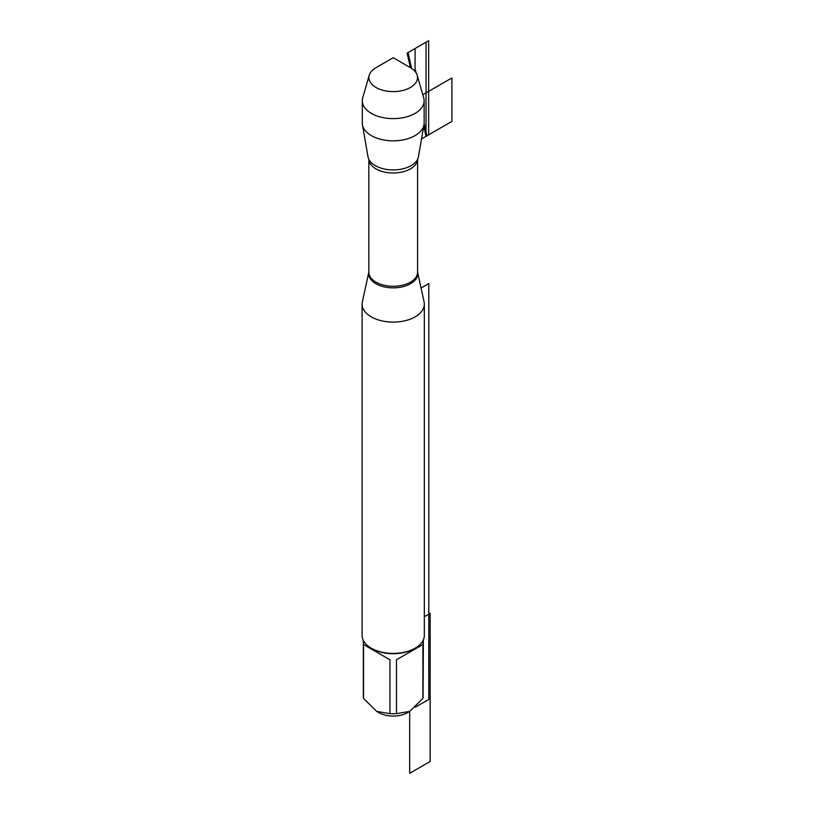 <?xml version="1.0" encoding="UTF-8"?>
<svg xmlns="http://www.w3.org/2000/svg" width="814" height="814" viewBox="0 0 814 814"><rect width="100%" height="100%" fill="white"/><g stroke="black" fill="none" stroke-linecap="round" stroke-linejoin="round"><path stroke-width="1.22" d="M424.084 301.902A31.115 17.959 180 0 1 424.328 304.141A31.115 17.959 180 0 1 393.213 322.1A31.115 17.959 180 0 1 362.098 304.141A31.115 17.959 180 0 1 362.342 301.902L368.834 272.069A24.532 14.164 180 0 0 375.865 283.71A24.532 14.164 180 0 0 403.886 286.447A24.532 14.164 180 0 0 417.592 272.079L424.084 301.902M423.972 124.766L418.437 156.746A25.356 14.642 180 0 1 417.175 160.083A25.356 14.642 180 0 1 375.285 165.639A25.356 14.642 180 0 1 369.251 160.083A25.356 14.642 180 0 1 367.989 156.746L362.454 124.766A30.912 17.847 0 0 0 371.357 135.612A30.912 17.847 0 0 0 403.612 139.805A30.912 17.847 0 0 0 423.972 124.766A30.912 17.847 0 0 0 424.125 122.995L424.125 100.773A30.912 17.847 0 0 0 423.707 97.853L417.195 75.264A24.318 14.042 180 0 1 404.334 90.049A24.318 14.042 180 0 1 376.017 87.495A24.318 14.042 180 0 1 369.23 75.264A24.318 14.042 180 0 1 376.017 67.643L393.213 57.713L410.409 67.643A24.318 14.042 180 0 1 417.195 75.264M369.23 75.264L362.718 97.853A30.912 17.847 0 0 0 362.301 100.773L362.301 122.995A30.912 17.847 0 0 0 362.454 124.766M362.301 100.773A30.912 17.847 0 0 0 393.213 118.62A30.912 17.847 0 0 0 424.125 100.773M362.098 304.141L362.098 635.449A31.115 17.959 0 0 0 371.215 648.148L371.215 648.148A31.115 17.959 0 0 0 415.211 648.148A31.115 17.959 0 0 0 424.328 635.449L424.328 304.141M423.077 640.476L423.077 696.53A29.864 17.247 180 0 1 422.904 698.412L409.686 711.405L407.539 712.647A20.258 11.701 180 0 1 378.886 712.647L376.74 711.405L363.522 698.412A29.864 17.247 180 0 1 363.349 696.53L363.349 640.476M422.904 644.515L396.469 659.778L422.904 644.515L422.904 698.412M396.469 659.778L396.469 713.664A29.864 17.247 180 0 1 389.957 713.664L376.74 711.405M424.328 616.727L430.158 613.359L430.158 761.477L409.686 773.3L409.686 711.405L396.469 713.664M389.957 659.778L363.522 644.515L389.957 659.778L389.957 713.664M363.522 644.515L363.522 698.412M415.211 648.148L414.336 648.656A29.864 17.247 180 0 1 372.09 648.656L371.215 648.148M415.751 70.726L414.896 71.215L415.751 70.726L415.751 72.293M423.077 694.973L423.361 639.875M415.069 71.418L415.069 48.545L428.652 40.7L428.652 134.829L421.52 138.95L451.902 121.408L451.902 77.951L422.812 94.739M407.997 52.625L411.569 68.356M424.114 123.535L426.912 135.836M423.718 126.211L426.027 136.345L426.027 42.216L407.112 53.144L410.409 67.643L393.213 57.713M415.211 707.163L428.795 699.511L428.795 283.598L421.072 288.054M375.976 282.153A24.379 14.072 0 0 0 402.543 285.195A24.379 14.072 0 0 0 417.592 272.202L417.592 159.32A24.379 14.072 180 0 1 402.197 171.998A24.379 14.072 180 0 1 375.976 168.864A24.379 14.072 180 0 1 368.844 159.34L368.834 272.202A24.379 14.072 0 0 0 375.976 282.153"/></g></svg>
